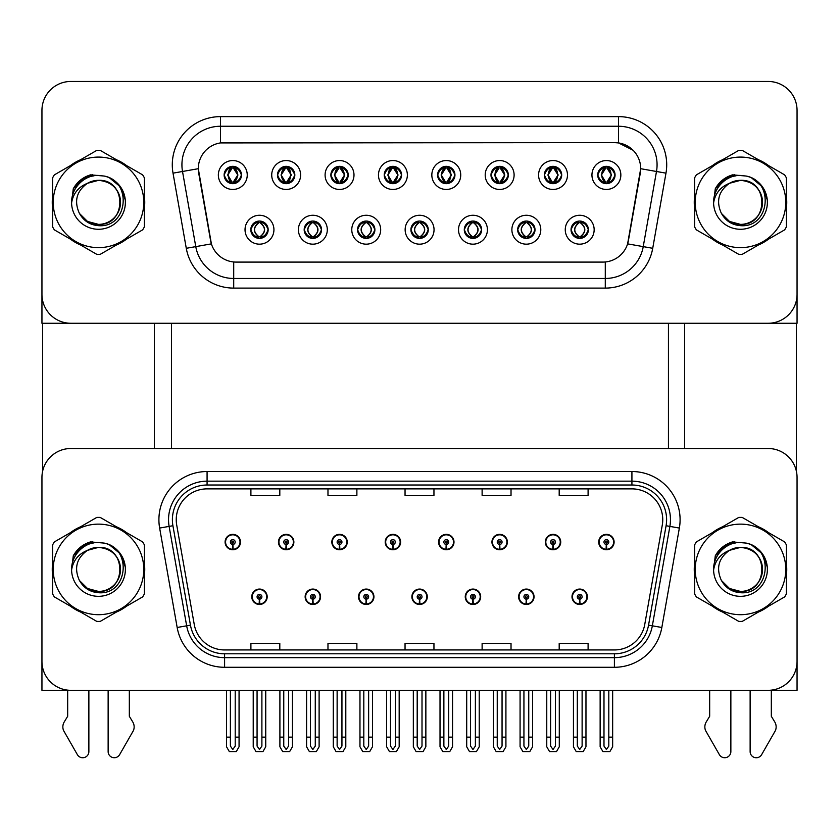 <?xml version="1.0" encoding="UTF-8"?>
<svg xmlns="http://www.w3.org/2000/svg" width="839" height="839" viewBox="0 0 839 839"><rect width="100%" height="100%" fill="white"/><g stroke="black" fill="none" stroke-linecap="round" stroke-linejoin="round"><path stroke-width="1.26" d="M411.886 596.77A7.708 7.708 0 0 0 419.594 604.479A7.708 7.708 0 0 0 427.303 596.77A7.708 7.708 0 0 0 419.594 589.062A7.708 7.708 0 0 0 411.886 596.77M465.257 596.77A7.708 7.708 0 0 0 472.965 604.479A7.708 7.708 0 0 0 480.674 596.77A7.708 7.708 0 0 0 472.965 589.062A7.708 7.708 0 0 0 465.257 596.77M358.515 596.77A7.708 7.708 0 0 0 366.224 604.479A7.708 7.708 0 0 0 373.932 596.77A7.708 7.708 0 0 0 366.224 589.062A7.708 7.708 0 0 0 358.515 596.77M305.144 596.77A7.708 7.708 0 0 0 312.853 604.479A7.708 7.708 0 0 0 320.561 596.77A7.708 7.708 0 0 0 312.853 589.062A7.708 7.708 0 0 0 305.144 596.77M251.773 596.77A7.708 7.708 0 0 0 259.482 604.479A7.708 7.708 0 0 0 267.19 596.77A7.708 7.708 0 0 0 259.482 589.062A7.708 7.708 0 0 0 251.773 596.77M518.628 596.77A7.708 7.708 0 0 0 526.336 604.479A7.708 7.708 0 0 0 534.044 596.77A7.708 7.708 0 0 0 526.336 589.062A7.708 7.708 0 0 0 518.628 596.77M545.319 542.046A7.708 7.708 0 0 0 553.027 549.755A7.708 7.708 0 0 0 560.735 542.046A7.708 7.708 0 0 0 553.027 534.349A7.708 7.708 0 0 0 545.319 542.046M491.948 542.046A7.708 7.708 0 0 0 499.656 549.755A7.708 7.708 0 0 0 507.364 542.046A7.708 7.708 0 0 0 499.656 534.349A7.708 7.708 0 0 0 491.948 542.046M438.577 542.046A7.708 7.708 0 0 0 446.285 549.755A7.708 7.708 0 0 0 453.993 542.046A7.708 7.708 0 0 0 446.285 534.349A7.708 7.708 0 0 0 438.577 542.046M385.206 542.046A7.708 7.708 0 0 0 392.914 549.755A7.708 7.708 0 0 0 400.623 542.046A7.708 7.708 0 0 0 392.914 534.349A7.708 7.708 0 0 0 385.206 542.046M331.835 542.046A7.708 7.708 0 0 0 339.543 549.755A7.708 7.708 0 0 0 347.241 542.046A7.708 7.708 0 0 0 339.543 534.349A7.708 7.708 0 0 0 331.835 542.046M278.464 542.046A7.708 7.708 0 0 0 286.172 549.755A7.708 7.708 0 0 0 293.87 542.046A7.708 7.708 0 0 0 286.172 534.349A7.708 7.708 0 0 0 278.464 542.046M225.093 542.046A7.708 7.708 0 0 0 232.791 549.755A7.708 7.708 0 0 0 240.499 542.046A7.708 7.708 0 0 0 232.791 534.349A7.708 7.708 0 0 0 225.093 542.046M571.999 596.77A7.708 7.708 0 0 0 579.707 604.479A7.708 7.708 0 0 0 587.415 596.77A7.708 7.708 0 0 0 579.707 589.062A7.708 7.708 0 0 0 571.999 596.77M598.689 542.046A7.708 7.708 0 0 0 606.398 549.755A7.708 7.708 0 0 0 614.106 542.046A7.708 7.708 0 0 0 606.398 534.349A7.708 7.708 0 0 0 598.689 542.046M797.05 690.319L797.05 477.412A28.904 28.904 0 0 0 768.146 448.508L70.854 448.508A28.904 28.904 0 0 0 41.95 477.412L41.95 690.319L797.05 690.319M171.523 323.267L171.523 448.508M668.442 323.267L668.442 448.508M224.128 175.005A8.673 8.673 0 0 0 232.791 183.668A8.673 8.673 0 0 0 241.464 175.005A8.673 8.673 0 0 0 232.791 166.332A8.673 8.673 0 0 0 224.128 175.005L224.202 175.005C225.922 170.286 228.166 167.947 230.956 167.999L230.368 166.678M218.35 175.005A14.452 14.452 0 0 0 232.791 189.457A14.452 14.452 0 0 0 247.243 175.005A14.452 14.452 0 0 0 232.791 160.553A14.452 14.452 0 0 0 218.35 175.005M357.55 229.718A8.673 8.673 0 0 0 366.224 238.391A8.673 8.673 0 0 0 374.897 229.718A8.673 8.673 0 0 0 366.224 221.056A8.673 8.673 0 0 0 357.55 229.718L357.634 229.718C359.281 234.385 361.525 236.724 364.388 236.724L365.416 236.724C359.679 232.057 359.679 227.39 365.416 222.713L364.388 222.713C361.578 222.66 359.333 224.999 357.634 229.718M351.772 229.718A14.452 14.452 0 0 0 366.224 244.17A14.452 14.452 0 0 0 380.675 229.718A14.452 14.452 0 0 0 366.224 215.266A14.452 14.452 0 0 0 351.772 229.718M304.179 229.718A8.673 8.673 0 0 0 312.853 238.391A8.673 8.673 0 0 0 321.526 229.718A8.673 8.673 0 0 0 312.853 221.056A8.673 8.673 0 0 0 304.179 229.718L304.263 229.718C305.91 234.385 308.154 236.724 311.017 236.724L312.045 236.724C306.308 232.057 306.308 227.39 312.045 222.713L311.017 222.713C308.207 222.66 305.962 224.999 304.263 229.718M298.401 229.718A14.452 14.452 0 0 0 312.853 244.17A14.452 14.452 0 0 0 327.304 229.718A14.452 14.452 0 0 0 312.853 215.266A14.452 14.452 0 0 0 298.401 229.718M517.673 229.718A8.673 8.673 0 0 0 526.336 238.391A8.673 8.673 0 0 0 535.009 229.718A8.673 8.673 0 0 0 526.336 221.056A8.673 8.673 0 0 0 517.673 229.718L517.747 229.718C519.393 234.385 521.648 236.724 524.511 236.724L525.529 236.724C519.792 232.057 519.792 227.39 525.529 222.713L524.511 222.713C521.701 222.66 519.446 224.999 517.747 229.718M511.884 229.718A14.452 14.452 0 0 0 526.336 244.17A14.452 14.452 0 0 0 540.788 229.718A14.452 14.452 0 0 0 526.336 215.266A14.452 14.452 0 0 0 511.884 229.718M437.612 175.005A8.673 8.673 0 0 0 446.285 183.668A8.673 8.673 0 0 0 454.948 175.005A8.673 8.673 0 0 0 446.285 166.332A8.673 8.673 0 0 0 437.612 175.005L437.696 175.005C439.405 170.286 441.66 167.947 444.45 167.999L443.862 166.678M431.833 175.005A14.452 14.452 0 0 0 446.285 189.457A14.452 14.452 0 0 0 460.737 175.005A14.452 14.452 0 0 0 446.285 160.553A14.452 14.452 0 0 0 431.833 175.005M544.354 175.005A8.673 8.673 0 0 0 553.027 183.668A8.673 8.673 0 0 0 561.7 175.005A8.673 8.673 0 0 0 553.027 166.332A8.673 8.673 0 0 0 544.354 175.005L544.438 175.005C546.147 170.286 548.402 167.947 551.192 167.999L550.604 166.678M538.575 175.005A14.452 14.452 0 0 0 553.027 189.457A14.452 14.452 0 0 0 567.479 175.005A14.452 14.452 0 0 0 553.027 160.553A14.452 14.452 0 0 0 538.575 175.005M250.809 229.718A8.673 8.673 0 0 0 259.482 238.391A8.673 8.673 0 0 0 268.155 229.718A8.673 8.673 0 0 0 259.482 221.056A8.673 8.673 0 0 0 250.809 229.718L250.892 229.718C252.539 234.385 254.783 236.724 257.646 236.724L258.674 236.724C252.938 232.057 252.938 227.39 258.674 222.713L257.646 222.713C254.836 222.66 252.581 224.999 250.892 229.718M245.03 229.718A14.452 14.452 0 0 0 259.482 244.17A14.452 14.452 0 0 0 273.933 229.718A14.452 14.452 0 0 0 259.482 215.266A14.452 14.452 0 0 0 245.03 229.718M384.241 175.005A8.673 8.673 0 0 0 392.914 183.668A8.673 8.673 0 0 0 401.577 175.005A8.673 8.673 0 0 0 392.914 166.332A8.673 8.673 0 0 0 384.241 175.005L384.325 175.005C386.034 170.286 388.279 167.947 391.079 167.999L390.481 166.678M378.462 175.005A14.452 14.452 0 0 0 392.914 189.457A14.452 14.452 0 0 0 407.366 175.005A14.452 14.452 0 0 0 392.914 160.553A14.452 14.452 0 0 0 378.462 175.005M277.499 175.005A8.673 8.673 0 0 0 286.172 183.668A8.673 8.673 0 0 0 294.835 175.005A8.673 8.673 0 0 0 286.172 166.332A8.673 8.673 0 0 0 277.499 175.005L277.583 175.005C279.293 170.286 281.537 167.947 284.337 167.999L283.739 166.678M271.721 175.005A14.452 14.452 0 0 0 286.172 189.457A14.452 14.452 0 0 0 300.614 175.005A14.452 14.452 0 0 0 286.172 160.553A14.452 14.452 0 0 0 271.721 175.005M330.87 175.005A8.673 8.673 0 0 0 339.543 183.668A8.673 8.673 0 0 0 348.206 175.005A8.673 8.673 0 0 0 339.543 166.332A8.673 8.673 0 0 0 330.87 175.005L330.954 175.005C332.663 170.286 334.908 167.947 337.708 167.999L337.11 166.678M325.092 175.005A14.452 14.452 0 0 0 339.543 189.457A14.452 14.452 0 0 0 353.995 175.005A14.452 14.452 0 0 0 339.543 160.553A14.452 14.452 0 0 0 325.092 175.005M464.292 229.718A8.673 8.673 0 0 0 472.965 238.391A8.673 8.673 0 0 0 481.638 229.718A8.673 8.673 0 0 0 472.965 221.056A8.673 8.673 0 0 0 464.292 229.718L464.376 229.718C466.023 234.385 468.277 236.724 471.14 236.724L472.158 236.724C466.421 232.057 466.421 227.39 472.158 222.713L471.14 222.713C468.33 222.66 466.075 224.999 464.376 229.718M458.514 229.718A14.452 14.452 0 0 0 472.965 244.17A14.452 14.452 0 0 0 487.417 229.718A14.452 14.452 0 0 0 472.965 215.266A14.452 14.452 0 0 0 458.514 229.718M410.921 229.718A8.673 8.673 0 0 0 419.594 238.391A8.673 8.673 0 0 0 428.268 229.718A8.673 8.673 0 0 0 419.594 221.056A8.673 8.673 0 0 0 410.921 229.718L411.005 229.718C412.652 234.385 414.906 236.724 417.759 236.724L418.787 236.724C413.05 232.057 413.05 227.39 418.787 222.713L417.759 222.713C414.948 222.66 412.704 224.999 411.005 229.718M405.143 229.718A14.452 14.452 0 0 0 419.594 244.17A14.452 14.452 0 0 0 434.046 229.718A14.452 14.452 0 0 0 419.594 215.266A14.452 14.452 0 0 0 405.143 229.718M597.725 175.005A8.673 8.673 0 0 0 606.398 183.668A8.673 8.673 0 0 0 615.071 175.005A8.673 8.673 0 0 0 606.398 166.332A8.673 8.673 0 0 0 597.725 175.005L597.808 175.005C599.518 170.286 601.773 167.947 604.562 167.999L603.975 166.678M591.946 175.005A14.452 14.452 0 0 0 606.398 189.457A14.452 14.452 0 0 0 620.85 175.005A14.452 14.452 0 0 0 606.398 160.553A14.452 14.452 0 0 0 591.946 175.005M490.983 175.005A8.673 8.673 0 0 0 499.656 183.668A8.673 8.673 0 0 0 508.329 175.005A8.673 8.673 0 0 0 499.656 166.332A8.673 8.673 0 0 0 490.983 175.005L491.067 175.005C492.776 170.286 495.031 167.947 497.821 167.999L497.233 166.678M485.204 175.005A14.452 14.452 0 0 0 499.656 189.457A14.452 14.452 0 0 0 514.108 175.005A14.452 14.452 0 0 0 499.656 160.553A14.452 14.452 0 0 0 485.204 175.005M571.044 229.718A8.673 8.673 0 0 0 579.707 238.391A8.673 8.673 0 0 0 588.38 229.718A8.673 8.673 0 0 0 579.707 221.056A8.673 8.673 0 0 0 571.044 229.718L571.118 229.718C572.764 234.385 575.019 236.724 577.882 236.724L578.91 236.724C573.173 232.057 573.173 227.39 578.91 222.713L577.882 222.713C575.072 222.66 572.817 224.999 571.118 229.718M565.255 229.718A14.452 14.452 0 0 0 579.707 244.17A14.452 14.452 0 0 0 594.159 229.718A14.452 14.452 0 0 0 579.707 215.266A14.452 14.452 0 0 0 565.255 229.718M198.308 168.639A26.009 26.009 0 0 0 198.707 173.159L210.589 240.594A26.009 26.009 0 0 0 236.21 262.093L602.79 262.093A26.009 26.009 0 0 0 628.411 240.594L640.293 173.159A26.009 26.009 0 0 0 614.683 142.63L224.317 142.63A26.009 26.009 0 0 0 198.308 168.639L198.591 164.79M41.95 110.36L41.95 323.267L797.05 323.267L797.05 110.36A28.904 28.904 0 0 0 768.146 81.456L70.854 81.456A28.904 28.904 0 0 0 41.95 110.36L41.95 294.363A28.904 28.904 0 0 0 70.854 323.267L768.146 323.267A28.904 28.904 0 0 0 797.05 294.363L797.05 110.36M52.616 563.64A46.239 46.239 0 0 0 52.616 575.176M70.56 606.261A46.239 46.239 0 0 0 80.554 612.03M116.443 612.03A46.239 46.239 0 0 0 126.437 606.261M144.381 575.176A46.239 46.239 0 0 0 144.381 563.64M694.619 563.64A46.239 46.239 0 0 0 694.619 575.176M712.563 606.261A46.239 46.239 0 0 0 722.557 612.03M758.446 612.03A46.239 46.239 0 0 0 768.44 606.261M786.384 575.176A46.239 46.239 0 0 0 786.384 563.64M176.242 519.698A30.833 30.833 0 0 1 207.076 488.875L631.924 488.875A30.833 30.833 0 0 1 662.286 525.057L644.751 624.478A30.833 30.833 0 0 1 614.4 649.952L224.6 649.952A30.833 30.833 0 0 1 194.249 624.478L176.714 525.057A30.833 30.833 0 0 1 176.242 519.698M172.394 519.698A34.682 34.682 0 0 0 172.918 525.728L190.453 625.139A34.682 34.682 0 0 0 224.6 653.801L614.4 653.801A34.682 34.682 0 0 0 648.547 625.139L666.082 525.728A34.682 34.682 0 0 0 631.924 485.015L207.076 485.015A34.682 34.682 0 0 0 172.394 519.698M159.641 528.067A48.169 48.169 0 0 1 207.076 471.528L631.924 471.528A48.169 48.169 0 0 1 679.359 528.067L661.835 627.488A48.169 48.169 0 0 1 614.4 667.288L224.6 667.288A48.169 48.169 0 0 1 177.165 627.488L159.641 528.067L169.121 526.389A38.531 38.531 0 0 1 207.076 481.167L631.924 481.167A38.531 38.531 0 0 1 669.879 526.389L652.343 625.81A38.531 38.531 0 0 1 614.4 657.661L224.6 657.661A38.531 38.531 0 0 1 186.657 625.81L169.121 526.389A38.531 38.531 0 0 1 168.534 519.698M126.437 532.566A46.239 46.239 0 0 0 116.443 526.787M80.554 526.787A46.239 46.239 0 0 0 70.56 532.566M768.44 532.566A46.239 46.239 0 0 0 758.446 526.787M722.557 526.787A46.239 46.239 0 0 0 712.563 532.566M768.146 448.508L70.854 448.508M41.95 477.412L41.95 661.415A28.904 28.904 0 0 0 70.854 690.319L768.146 690.319A28.904 28.904 0 0 0 797.05 661.415L797.05 477.412M405.048 488.875L405.048 495.398L433.952 495.398L433.952 488.875M327.976 488.875L327.976 495.398L356.879 495.398L356.879 488.875M250.903 488.875L250.903 495.398L279.807 495.398L279.807 488.875M482.121 488.875L482.121 495.398L511.024 495.398L511.024 488.875M559.194 488.875L559.194 495.398L588.097 495.398L588.097 488.875M433.952 649.952L433.952 643.429L405.048 643.429L405.048 649.952M356.879 649.952L356.879 643.429L327.976 643.429L327.976 649.952M279.807 649.952L279.807 643.429L250.903 643.429L250.903 649.952M511.024 649.952L511.024 643.429L482.121 643.429L482.121 649.952M588.097 649.952L588.097 643.429L559.194 643.429L559.194 649.952M52.616 196.588A46.239 46.239 0 0 0 52.616 208.135M70.56 239.209A46.239 46.239 0 0 0 80.554 244.978M116.443 244.978A46.239 46.239 0 0 0 126.437 239.209M144.381 208.135A46.239 46.239 0 0 0 144.381 196.588M694.619 196.588A46.239 46.239 0 0 0 694.619 208.135M712.563 239.209A46.239 46.239 0 0 0 722.557 244.978M758.446 244.978A46.239 46.239 0 0 0 768.44 239.209M786.384 208.135A46.239 46.239 0 0 0 786.384 196.588M618.532 116.621A48.169 48.169 0 0 1 665.977 173.159L652.721 248.302A48.169 48.169 0 0 1 605.286 288.102L233.714 288.102A48.169 48.169 0 0 1 186.279 248.302L173.023 173.159A48.169 48.169 0 0 1 220.468 116.621L618.532 116.621L618.532 126.259L220.468 126.259L618.532 126.259A38.531 38.531 0 0 1 656.486 171.481L643.23 246.624A38.531 38.531 0 0 1 605.286 278.464L233.714 278.464A38.531 38.531 0 0 1 195.77 246.624L182.514 171.481A38.531 38.531 0 0 1 220.468 126.259L220.468 142.924L614.683 142.63L618.532 142.924L633.067 150.244M602.79 262.093L236.21 262.093M665.977 173.159L640.692 168.702L627.603 243.866L652.721 248.302M186.279 248.302L211.397 243.866L198.308 168.702L182.514 171.481A38.531 38.531 0 0 1 181.927 164.79M628.411 240.594L628.254 241.412M210.746 241.412L210.589 240.594M126.437 165.514A46.239 46.239 0 0 0 116.443 159.746M80.554 159.746A46.239 46.239 0 0 0 70.56 165.514M768.44 165.514A46.239 46.239 0 0 0 758.446 159.746M722.557 159.746A46.239 46.239 0 0 0 712.563 165.514M768.146 81.456L70.854 81.456M582.119 690.319L582.119 746.081L579.707 749.521L577.305 746.081L577.305 737.135L573.446 737.135L573.446 746.773L576.225 751.587L583.189 751.587L585.968 746.773L585.968 690.319M579.602 599.182L579.392 603.986A7.226 7.226 0 0 1 572.481 596.77A7.226 7.226 0 0 1 579.707 589.544A7.226 7.226 0 0 1 586.933 596.77A7.226 7.226 0 0 1 580.022 603.986L579.812 599.182A2.412 2.412 0 0 0 582.119 596.77A2.412 2.412 0 0 0 579.707 594.358A2.412 2.412 0 0 0 577.305 596.77A2.412 2.412 0 0 0 579.602 599.182L579.665 597.735A0.965 0.965 0 0 1 578.742 596.77A0.965 0.965 0 0 1 579.707 595.805A0.965 0.965 0 0 1 580.672 596.77A0.965 0.965 0 0 1 579.749 597.735L579.812 599.182M573.446 690.319L573.446 737.135M577.305 690.319L577.305 737.135M582.119 737.135L585.968 737.135M608.81 690.319L608.81 746.081L606.398 749.521L603.986 746.081L603.986 737.135L600.137 737.135L600.137 746.773L602.916 751.587L609.88 751.587L612.659 746.773L612.659 690.319M606.293 544.459L606.083 549.272A7.226 7.226 0 0 1 599.172 542.046A7.226 7.226 0 0 1 606.398 534.821A7.226 7.226 0 0 1 613.624 542.046A7.226 7.226 0 0 1 606.712 549.272L606.503 544.459A2.412 2.412 0 0 0 608.81 542.046A2.412 2.412 0 0 0 606.398 539.645A2.412 2.412 0 0 0 603.986 542.046A2.412 2.412 0 0 0 606.293 544.459L606.356 543.011A0.965 0.965 0 0 1 605.433 542.046A0.965 0.965 0 0 1 606.398 541.092A0.965 0.965 0 0 1 607.363 542.046A0.965 0.965 0 0 1 606.44 543.011L606.503 544.459M600.137 690.319L600.137 737.135M603.986 690.319L603.986 737.135M608.81 737.135L612.659 737.135M528.748 690.319L528.748 746.081L526.336 749.521L523.935 746.081L523.935 737.135L520.075 737.135L520.075 746.773L522.854 751.587L529.818 751.587L532.597 746.773L532.597 690.319M526.231 599.182L526.022 603.986A7.226 7.226 0 0 1 519.11 596.77A7.226 7.226 0 0 1 526.336 589.544A7.226 7.226 0 0 1 533.562 596.77A7.226 7.226 0 0 1 526.651 603.986L526.441 599.182A2.412 2.412 0 0 0 528.748 596.77A2.412 2.412 0 0 0 526.336 594.358A2.412 2.412 0 0 0 523.935 596.77A2.412 2.412 0 0 0 526.231 599.182L526.294 597.735A0.965 0.965 0 0 1 525.371 596.77A0.965 0.965 0 0 1 526.336 595.805A0.965 0.965 0 0 1 527.301 596.77A0.965 0.965 0 0 1 526.378 597.735L526.441 599.182M520.075 690.319L520.075 737.135M523.935 690.319L523.935 737.135M528.748 737.135L532.597 737.135M475.377 690.319L475.377 746.081L472.965 749.521L470.564 746.081L470.564 737.135L466.704 737.135L466.704 746.773L469.483 751.587L476.447 751.587L479.226 746.773L479.226 690.319M472.86 599.182L472.651 603.986A7.226 7.226 0 0 1 465.739 596.77A7.226 7.226 0 0 1 472.965 589.544A7.226 7.226 0 0 1 480.191 596.77A7.226 7.226 0 0 1 473.28 603.986L473.07 599.182A2.412 2.412 0 0 0 475.377 596.77A2.412 2.412 0 0 0 472.965 594.358A2.412 2.412 0 0 0 470.564 596.77A2.412 2.412 0 0 0 472.86 599.182L472.923 597.735A0.965 0.965 0 0 1 472 596.77A0.965 0.965 0 0 1 472.965 595.805A0.965 0.965 0 0 1 473.93 596.77A0.965 0.965 0 0 1 473.007 597.735L473.07 599.182M466.704 690.319L466.704 737.135M470.564 690.319L470.564 737.135M475.377 737.135L479.226 737.135M422.007 690.319L422.007 746.081L419.594 749.521L417.193 746.081L417.193 737.135L413.333 737.135L413.333 746.773L416.113 751.587L423.076 751.587L425.855 746.773L425.855 690.319M419.49 599.182L419.28 603.986A7.226 7.226 0 0 1 412.369 596.77A7.226 7.226 0 0 1 419.594 589.544A7.226 7.226 0 0 1 426.82 596.77A7.226 7.226 0 0 1 419.909 603.986L419.699 599.182A2.412 2.412 0 0 0 422.007 596.77A2.412 2.412 0 0 0 419.594 594.358A2.412 2.412 0 0 0 417.193 596.77A2.412 2.412 0 0 0 419.49 599.182L419.552 597.735A0.965 0.965 0 0 1 418.63 596.77A0.965 0.965 0 0 1 419.594 595.805A0.965 0.965 0 0 1 420.559 596.77A0.965 0.965 0 0 1 419.636 597.735L419.699 599.182M413.333 690.319L413.333 737.135M417.193 690.319L417.193 737.135M422.007 737.135L425.855 737.135M555.428 690.319L555.428 746.081L553.027 749.521L550.615 746.081L550.615 737.135L546.766 737.135L546.766 746.773L549.545 751.587L556.509 751.587L559.288 746.773L559.288 690.319M552.922 544.459L552.712 549.272A7.226 7.226 0 0 1 545.801 542.046A7.226 7.226 0 0 1 553.027 534.821A7.226 7.226 0 0 1 560.253 542.046A7.226 7.226 0 0 1 553.341 549.272L553.132 544.459A2.412 2.412 0 0 0 555.428 542.046A2.412 2.412 0 0 0 553.027 539.645A2.412 2.412 0 0 0 550.615 542.046A2.412 2.412 0 0 0 552.922 544.459L552.985 543.011A0.965 0.965 0 0 1 552.062 542.046A0.965 0.965 0 0 1 553.027 541.092A0.965 0.965 0 0 1 553.992 542.046A0.965 0.965 0 0 1 553.069 543.011L553.132 544.459M546.766 690.319L546.766 737.135M550.615 690.319L550.615 737.135M555.428 737.135L559.288 737.135M502.058 690.319L502.058 746.081L499.656 749.521L497.244 746.081L497.244 737.135L493.395 737.135L493.395 746.773L496.174 751.587L503.138 751.587L505.917 746.773L505.917 690.319M499.551 544.459L499.341 549.272A7.226 7.226 0 0 1 492.43 542.046A7.226 7.226 0 0 1 499.656 534.821A7.226 7.226 0 0 1 506.882 542.046A7.226 7.226 0 0 1 499.971 549.272L499.761 544.459A2.412 2.412 0 0 0 502.058 542.046A2.412 2.412 0 0 0 499.656 539.645A2.412 2.412 0 0 0 497.244 542.046A2.412 2.412 0 0 0 499.551 544.459L499.614 543.011A0.965 0.965 0 0 1 498.691 542.046A0.965 0.965 0 0 1 499.656 541.092A0.965 0.965 0 0 1 500.621 542.046A0.965 0.965 0 0 1 499.698 543.011L499.761 544.459M493.395 690.319L493.395 737.135M497.244 690.319L497.244 737.135M502.058 737.135L505.917 737.135M448.687 690.319L448.687 746.081L446.285 749.521L443.873 746.081L443.873 737.135L440.024 737.135L440.024 746.773L442.803 751.587L449.767 751.587L452.546 746.773L452.546 690.319M446.18 544.459L445.97 549.272A7.226 7.226 0 0 1 439.059 542.046A7.226 7.226 0 0 1 446.285 534.821A7.226 7.226 0 0 1 453.511 542.046A7.226 7.226 0 0 1 446.6 549.272L446.39 544.459A2.412 2.412 0 0 0 448.687 542.046A2.412 2.412 0 0 0 446.285 539.645A2.412 2.412 0 0 0 443.873 542.046A2.412 2.412 0 0 0 446.18 544.459L446.243 543.011A0.965 0.965 0 0 1 445.32 542.046A0.965 0.965 0 0 1 446.285 541.092A0.965 0.965 0 0 1 447.25 542.046A0.965 0.965 0 0 1 446.327 543.011L446.39 544.459M440.024 690.319L440.024 737.135M443.873 690.319L443.873 737.135M448.687 737.135L452.546 737.135M395.316 690.319L395.316 746.081L392.914 749.521L390.502 746.081L390.502 737.135L386.653 737.135L386.653 746.773L389.432 751.587L396.396 751.587L399.175 746.773L399.175 690.319M392.809 544.459L392.6 549.272A7.226 7.226 0 0 1 385.688 542.046A7.226 7.226 0 0 1 392.914 534.821A7.226 7.226 0 0 1 400.14 542.046A7.226 7.226 0 0 1 393.229 549.272L393.019 544.459A2.412 2.412 0 0 0 395.316 542.046A2.412 2.412 0 0 0 392.914 539.645A2.412 2.412 0 0 0 390.502 542.046A2.412 2.412 0 0 0 392.809 544.459L392.872 543.011A0.965 0.965 0 0 1 391.949 542.046A0.965 0.965 0 0 1 392.914 541.092A0.965 0.965 0 0 1 393.879 542.046A0.965 0.965 0 0 1 392.956 543.011L393.019 544.459M386.653 690.319L386.653 737.135M390.502 690.319L390.502 737.135M395.316 737.135L399.175 737.135M581.207 238.266L580.515 236.724L581.542 236.724C584.353 236.787 586.608 234.448 588.296 229.708C586.65 225.051 584.395 222.713 581.542 222.713L582.13 221.402M581.207 221.181L580.515 222.713L581.542 222.713M580.515 236.724L580.955 238.307L580.221 236.724C586.115 232.057 586.115 227.39 580.231 222.713L580.955 221.139L580.231 222.713C586.325 227.39 586.325 232.057 580.221 236.724L580.515 236.724C586.251 232.057 586.251 227.39 580.515 222.713M579.193 236.724L578.47 238.307L579.193 236.724C573.1 232.057 573.1 227.39 579.193 222.713C573.31 227.39 573.31 232.057 579.193 236.724M578.91 222.713L578.218 221.181M615.071 175.005L614.987 175.005C613.319 170.338 611.065 168.01 608.233 167.999L607.205 167.999L611.579 175.005L607.205 182L608.233 182L608.82 183.322M604.898 166.458L605.59 167.999L604.562 167.999M606.922 167.999L606.922 167.999C612.292 168.178 612.47 181.109 606.912 182L607.635 183.584L606.922 182L611.411 175.005L606.922 167.999L607.646 166.426L606.912 167.999M614.987 175.005C613.246 179.756 611.002 182.094 608.233 182M605.59 167.999L601.217 175.005L605.59 182L604.562 182C601.857 182.178 599.602 179.84 597.808 175.005M605.59 182L601.385 175.005L605.873 167.999C600.493 168.178 600.325 181.109 605.884 182L604.898 183.542M42.621 323.267L42.621 471.203M154.376 323.267L154.376 448.508M684.624 323.267L684.624 448.508M796.379 323.267L796.379 471.203M527.836 238.266L527.144 236.724L528.171 236.724C530.982 236.787 533.237 234.448 534.925 229.708C533.279 225.051 531.024 222.713 528.171 222.713L528.759 221.402M527.836 221.181L527.144 222.713L528.171 222.713M527.144 236.724L527.584 238.307L526.85 236.724C532.744 232.057 532.744 227.39 526.861 222.713L527.584 221.139L526.861 222.713C532.954 227.39 532.954 232.057 526.85 236.724L527.144 236.724C532.88 232.057 532.88 227.39 527.144 222.713M525.822 236.724L525.099 238.307L525.822 236.724C519.729 232.057 519.729 227.39 525.822 222.713C519.928 227.39 519.928 232.057 525.822 236.724M525.529 222.713L524.847 221.181M474.454 238.266L473.773 236.724L474.801 236.724C477.611 236.787 479.866 234.448 481.555 229.708C479.908 225.051 477.653 222.713 474.801 222.713L475.388 221.402M474.454 221.181L473.773 222.713L474.801 222.713M473.773 236.724L474.213 238.307L473.479 236.724C479.583 232.057 479.583 227.39 473.479 222.713L474.203 221.139L473.49 222.713C479.373 227.39 479.373 232.057 473.49 236.724L473.773 236.724C479.509 232.057 479.509 227.39 473.773 222.713M472.451 236.724L471.728 238.307L472.451 236.724C466.358 232.057 466.358 227.39 472.451 222.713C466.557 227.39 466.557 232.057 472.451 236.724M472.158 222.713L471.476 221.181M421.084 238.266L420.402 236.724L421.43 236.724C424.24 236.787 426.495 234.448 428.184 229.708C426.537 225.051 424.282 222.713 421.43 222.713L422.017 221.402M421.084 221.181L420.402 222.713L421.43 222.713M420.402 222.713L420.402 222.713C426.139 227.39 426.139 232.057 420.402 236.724L420.842 238.307M420.402 236.724L420.119 236.724C426.002 232.057 426.002 227.39 420.119 222.713L420.842 221.139M419.07 236.724L418.357 238.307L419.081 236.724C412.987 232.057 412.987 227.39 419.081 222.713C413.187 227.39 413.187 232.057 419.07 236.724M418.787 222.713L418.105 221.181M561.7 175.005L561.616 175.005C559.949 170.338 557.694 168.01 554.862 167.999L553.834 167.999L558.208 175.005L553.834 182L554.862 182L555.449 183.322M551.527 166.458L552.219 167.999L551.192 167.999M553.551 167.999L553.551 167.999C558.921 168.178 559.099 181.109 553.541 182L554.264 183.584L553.551 182L558.029 175.005L553.551 167.999L554.275 166.426L553.541 167.999M561.616 175.005C559.875 179.756 557.631 182.094 554.862 182M552.219 167.999L547.846 175.005L552.219 182L551.192 182C548.486 182.178 546.231 179.84 544.438 175.005M552.219 182L548.014 175.005L552.502 167.999L551.779 166.426L552.513 167.999C547.122 168.178 546.955 181.109 552.513 182L551.527 183.542M508.329 175.005L508.245 175.005C506.578 170.338 504.323 168.01 501.491 167.999L500.464 167.999L504.837 175.005L500.464 182L501.491 182L502.079 183.322M498.156 166.458L498.848 167.999L497.821 167.999M500.18 167.999L500.893 166.426L500.17 167.999C505.55 168.178 505.728 181.109 500.17 182L500.893 183.584L500.18 182L504.659 175.005L500.18 167.999M508.245 175.005C506.504 179.756 504.26 182.094 501.491 182M498.848 167.999L494.475 175.005L498.848 182L497.821 182C495.115 182.178 492.86 179.84 491.067 175.005M498.848 182L494.643 175.005L499.132 167.999C493.752 168.178 493.584 181.109 499.142 182L498.156 183.542M454.948 175.005L454.874 175.005C453.207 170.338 450.952 168.01 448.12 167.999L447.093 167.999L451.466 175.005L447.093 182L448.12 182L448.708 183.322M444.785 166.458L445.478 167.999L444.45 167.999M446.809 167.999L446.809 167.999C452.179 168.178 452.357 181.109 446.799 182L447.523 183.584L446.809 182L451.288 175.005L446.809 167.999L447.523 166.426L446.799 167.999M454.874 175.005C453.133 179.756 450.889 182.094 448.12 182M445.478 167.999L441.104 175.005L445.478 182L444.45 182C441.744 182.178 439.489 179.84 437.696 175.005M445.478 182L441.272 175.005L445.761 167.999C440.381 168.178 440.213 181.109 445.761 182L444.785 183.542M401.577 175.005L401.503 175.005C399.825 170.338 397.581 168.01 394.75 167.999L393.722 167.999L398.095 175.005L393.722 182L394.75 182L395.337 183.322M391.414 166.458L392.107 167.999L391.079 167.999M393.439 167.999L393.439 167.999C398.808 168.178 398.976 181.109 393.428 182L394.152 183.584L393.439 182L397.917 175.005L393.439 167.999L394.152 166.426L393.428 167.999M401.503 175.005C399.763 179.756 397.508 182.094 394.75 182M392.107 167.999L387.733 175.005L392.107 182L391.079 182C388.363 182.178 386.118 179.84 384.325 175.005M392.107 182L387.901 175.005L392.39 167.999C387.01 168.178 386.842 181.109 392.39 182L391.414 183.542M108.137 690.319L108.137 751.597A6.156 6.156 0 0 0 119.61 754.681L133.453 730.517A9.638 9.638 0 0 0 132.751 721.928L129.332 716.286L129.332 690.319M67.676 690.319L67.676 716.286L64.246 721.928A9.638 9.638 0 0 0 63.554 730.517L77.387 754.681A6.156 6.156 0 0 0 88.871 751.597L88.871 690.319M750.129 690.319L750.129 751.597A6.156 6.156 0 0 0 761.613 754.681L775.446 730.517A9.638 9.638 0 0 0 774.754 721.928L771.324 716.286L771.324 690.319M709.668 690.319L709.668 716.286L706.249 721.928A9.638 9.638 0 0 0 705.547 730.517L719.39 754.681A6.156 6.156 0 0 0 730.863 751.597L730.863 690.319M93.999 542.875L85.012 544.417L92.531 541.648M93.999 175.823L85.012 177.365L92.531 174.596M735.992 542.875L727.014 544.417L734.524 541.648M735.992 175.823L727.014 177.365L734.524 174.596M120.512 568.622A22.024 22.024 0 0 0 87.476 550.342C76.685 558.019 73.937 567.93 79.233 580.074L79.527 580.598A22.024 22.024 0 0 0 98.499 591.432C126.909 592.806 126.909 546.011 98.499 547.385L87.476 550.342L98.499 547.385C126.909 546.011 126.909 592.806 98.499 591.432A22.024 22.024 0 0 0 120.522 569.408C119.222 556.037 111.881 548.696 98.499 547.385C126.909 546.011 126.909 592.806 98.499 591.432C126.909 592.806 126.909 546.011 98.499 547.385C126.909 546.011 126.909 592.806 98.499 591.432C126.909 592.806 126.909 546.011 98.499 547.385C126.909 546.011 126.909 592.806 98.499 591.432L87.487 588.485L79.527 580.598L87.487 588.485L98.499 591.432L87.487 588.485L79.527 580.598L87.487 588.485L98.499 591.432L87.487 588.485L79.527 580.598L87.487 588.485L98.499 591.432L87.487 588.485L79.527 580.598C83.743 588.024 90.067 592.072 98.499 592.722C127.948 595.187 132.552 548.245 104.151 543.095L90.497 541.91C82.883 544.249 77.146 548.884 73.276 555.827L71.588 569.996A26.921 26.921 0 0 0 98.499 596.33A26.921 26.921 0 0 0 104.151 543.095M98.499 614.693A45.275 45.275 0 0 0 143.784 569.408A45.275 45.275 0 0 0 98.499 524.134A45.275 45.275 0 0 0 53.224 569.408A45.275 45.275 0 0 0 98.499 614.693M98.499 621.437A52.018 52.018 0 0 0 100.208 621.405L142.672 596.886A52.018 52.018 0 0 0 144.381 593.928L144.381 544.889A52.018 52.018 0 0 0 142.672 541.942L100.208 517.411A52.018 52.018 0 0 0 96.8 517.411L54.325 541.942A52.018 52.018 0 0 0 52.616 544.889L52.616 593.928A52.018 52.018 0 0 0 54.325 596.886L96.8 621.405A52.018 52.018 0 0 0 98.499 621.437M71.588 569.408C71.399 554.139 85.263 541.753 98.499 542.497L104.172 543.106M109.374 544.784L120.606 554.055L125.315 567.07M71.588 569.996C73.15 560.504 78.447 553.96 87.476 550.342M73.276 555.827L84.183 544.605L90.329 541.952L84.183 544.605L73.308 555.775L84.183 544.605L90.329 541.952L84.183 544.605L73.276 555.827L84.183 544.605L90.497 541.91L80.596 547.049M90.329 541.952L84.183 544.605L73.308 555.775L84.183 544.605L90.329 541.952L84.183 544.605L73.308 555.775M120.512 201.57A22.024 22.024 0 0 0 87.476 183.29C76.685 190.977 73.937 200.888 79.233 213.022L79.527 213.546A22.024 22.024 0 0 0 98.499 224.38C126.909 225.764 126.909 178.959 98.499 180.343L87.476 183.29L98.499 180.343C126.909 178.959 126.909 225.764 98.499 224.38A22.024 22.024 0 0 0 120.522 202.367C119.222 188.985 111.881 181.643 98.499 180.343C126.909 178.959 126.909 225.764 98.499 224.38C126.909 225.764 126.909 178.959 98.499 180.343C126.909 178.959 126.909 225.764 98.499 224.38C126.909 225.764 126.909 178.959 98.499 180.343C126.909 178.959 126.909 225.764 98.499 224.38L87.487 221.433L79.527 213.546L87.487 221.433L98.499 224.38L87.487 221.433L79.527 213.546L87.487 221.433L98.499 224.38L87.487 221.433L79.527 213.546L87.487 221.433L98.499 224.38L87.487 221.433L79.527 213.546C83.743 220.982 90.067 225.02 98.499 225.67C127.948 228.135 132.552 181.193 104.151 176.043L90.497 174.858C82.883 177.197 77.146 181.843 73.276 188.775L71.588 202.944A26.921 26.921 0 0 0 98.499 229.278A26.921 26.921 0 0 0 104.151 176.043M98.499 247.641A45.275 45.275 0 0 0 143.784 202.367A45.275 45.275 0 0 0 98.499 157.082A45.275 45.275 0 0 0 53.224 202.367A45.275 45.275 0 0 0 98.499 247.641M98.499 254.385A52.018 52.018 0 0 0 100.208 254.353L142.672 229.834A52.018 52.018 0 0 0 144.381 226.887L144.381 177.837A52.018 52.018 0 0 0 142.672 174.89L100.208 150.37A52.018 52.018 0 0 0 96.8 150.37L54.325 174.89A52.018 52.018 0 0 0 52.616 177.837L52.616 226.887A52.018 52.018 0 0 0 54.325 229.834L96.8 254.353A52.018 52.018 0 0 0 98.499 254.385M71.588 202.367C71.399 187.087 85.263 174.711 98.499 175.445L104.172 176.054M109.374 177.742L120.606 187.003L125.315 200.018M71.588 202.944C73.15 193.452 78.447 186.908 87.476 183.29M73.276 188.775L84.183 177.553L90.329 174.911L84.183 177.553L73.308 188.723L84.183 177.553L90.329 174.911L84.183 177.553L73.308 188.723L84.183 177.553L90.329 174.911L84.183 177.553L73.276 188.775L84.183 177.553L90.497 174.858L80.596 180.007M90.329 174.911L84.183 177.553L73.308 188.723M762.504 568.622A22.024 22.024 0 0 0 729.479 550.342C718.687 558.019 715.94 567.93 721.225 580.074L721.53 580.598A22.024 22.024 0 0 0 740.501 591.432C768.912 592.806 768.912 546.011 740.501 547.385L729.479 550.342L740.501 547.385C768.912 546.011 768.912 592.806 740.501 591.432A22.024 22.024 0 0 0 762.525 569.408C761.214 556.037 753.873 548.696 740.501 547.385C768.912 546.011 768.912 592.806 740.501 591.432C768.912 592.806 768.912 546.011 740.501 547.385C768.912 546.011 768.912 592.806 740.501 591.432C768.912 592.806 768.912 546.011 740.501 547.385C768.912 546.011 768.912 592.806 740.501 591.432L729.49 588.485L721.53 580.598L729.49 588.485L740.501 591.432L729.49 588.485L721.53 580.598L729.49 588.485L740.501 591.432L729.49 588.485L721.53 580.598L729.49 588.485L740.501 591.432L729.49 588.485L721.53 580.598C725.745 588.024 732.069 592.072 740.501 592.722C769.95 595.187 774.544 548.245 746.144 543.095L732.489 541.91C724.886 544.249 719.149 548.884 715.279 555.827L713.59 569.996A26.921 26.921 0 0 0 740.501 596.33A26.921 26.921 0 0 0 746.144 543.095M740.501 614.693A45.275 45.275 0 0 0 785.776 569.408A45.275 45.275 0 0 0 740.501 524.134A45.275 45.275 0 0 0 695.216 569.408A45.275 45.275 0 0 0 740.501 614.693M740.501 621.437A52.018 52.018 0 0 0 742.2 621.405L784.675 596.886A52.018 52.018 0 0 0 786.384 593.928L786.384 544.889A52.018 52.018 0 0 0 784.675 541.942L742.2 517.411A52.018 52.018 0 0 0 738.792 517.411L696.328 541.942A52.018 52.018 0 0 0 694.619 544.889L694.619 593.928A52.018 52.018 0 0 0 696.328 596.886L738.792 621.405A52.018 52.018 0 0 0 740.501 621.437M713.58 569.408C713.402 554.139 727.266 541.753 740.501 542.497L746.175 543.106M751.377 544.784L762.609 554.055L767.318 567.07M713.59 569.996C715.143 560.504 720.439 553.96 729.479 550.342M732.332 541.952L726.175 544.605L715.31 555.775L726.175 544.605L732.332 541.952L726.175 544.605L715.31 555.775L726.175 544.605L732.332 541.952L726.175 544.605L715.31 555.775L726.175 544.605L732.332 541.952L726.175 544.605L715.279 555.827L726.175 544.605L732.489 541.91L722.589 547.049M762.504 201.57A22.024 22.024 0 0 0 729.479 183.29C718.687 190.977 715.94 200.888 721.225 213.022L721.53 213.546A22.024 22.024 0 0 0 740.501 224.38C768.912 225.764 768.912 178.959 740.501 180.343L729.479 183.29L740.501 180.343C768.912 178.959 768.912 225.764 740.501 224.38A22.024 22.024 0 0 0 762.525 202.367C761.214 188.985 753.873 181.643 740.501 180.343C768.912 178.959 768.912 225.764 740.501 224.38C768.912 225.764 768.912 178.959 740.501 180.343C768.912 178.959 768.912 225.764 740.501 224.38C768.912 225.764 768.912 178.959 740.501 180.343C768.912 178.959 768.912 225.764 740.501 224.38L729.49 221.433L721.53 213.546L729.49 221.433L740.501 224.38L729.49 221.433L721.53 213.546L729.49 221.433L740.501 224.38L729.49 221.433L721.53 213.546L729.49 221.433L740.501 224.38L729.49 221.433L721.53 213.546C725.745 220.982 732.069 225.02 740.501 225.67C769.95 228.135 774.544 181.193 746.144 176.043L732.489 174.858C724.886 177.197 719.149 181.843 715.279 188.775L713.59 202.944A26.921 26.921 0 0 0 740.501 229.278A26.921 26.921 0 0 0 746.144 176.043M740.501 247.641A45.275 45.275 0 0 0 785.776 202.367A45.275 45.275 0 0 0 740.501 157.082A45.275 45.275 0 0 0 695.216 202.367A45.275 45.275 0 0 0 740.501 247.641M740.501 254.385A52.018 52.018 0 0 0 742.2 254.353L784.675 229.834A52.018 52.018 0 0 0 786.384 226.887L786.384 177.837A52.018 52.018 0 0 0 784.675 174.89L742.2 150.37A52.018 52.018 0 0 0 738.792 150.37L696.328 174.89A52.018 52.018 0 0 0 694.619 177.837L694.619 226.887A52.018 52.018 0 0 0 696.328 229.834L738.792 254.353A52.018 52.018 0 0 0 740.501 254.385M713.58 202.367C713.402 187.087 727.266 174.711 740.501 175.445L746.175 176.054M751.377 177.742L762.609 187.003L767.318 200.018M713.59 202.944C715.143 193.452 720.439 186.908 729.479 183.29M715.279 188.775L726.175 177.553L732.332 174.911L726.175 177.553L715.31 188.723L726.175 177.553L732.332 174.911L726.175 177.553L715.279 188.775L726.175 177.553L732.489 174.858L722.589 180.007M732.332 174.911L726.175 177.553L715.31 188.723L726.175 177.553L732.332 174.911L726.175 177.553L715.31 188.723M367.713 238.266L367.031 236.724L368.059 236.724C370.869 236.787 373.124 234.448 374.813 229.708C373.166 225.051 370.911 222.713 368.059 222.713L368.646 221.402M367.713 221.181L367.031 222.713L368.059 222.713M367.031 236.724L367.472 238.307L366.737 236.724C372.631 232.057 372.631 227.39 366.748 222.713L367.472 221.139L366.748 222.713C372.831 227.39 372.831 232.057 366.737 236.724L367.031 236.724C372.768 232.057 372.768 227.39 367.031 222.713M365.699 236.724L364.986 238.307L365.71 236.724C359.616 232.057 359.616 227.39 365.71 222.713C359.816 227.39 359.816 232.057 365.699 236.724M365.416 222.713L364.734 221.181M314.342 238.266L313.66 236.724L314.688 236.724C317.499 236.787 319.753 234.448 321.442 229.708C319.795 225.051 317.541 222.713 314.688 222.713L315.275 221.402M314.342 221.181L313.66 222.713L314.688 222.713M313.66 236.724L314.101 238.307L313.367 236.724C319.26 232.057 319.26 227.39 313.377 222.713L314.101 221.139L313.377 222.713C319.46 227.39 319.46 232.057 313.367 236.724L313.66 236.724C319.397 232.057 319.397 227.39 313.66 222.713M312.328 236.724L311.615 238.307L312.339 236.724C306.245 232.057 306.245 227.39 312.339 222.713C306.445 227.39 306.445 232.057 312.328 236.724M312.045 222.713L311.363 221.181M260.971 238.266L260.289 236.724L261.317 236.724C264.128 236.787 266.382 234.448 268.071 229.708C266.424 225.051 264.17 222.713 261.317 222.713L261.904 221.402M260.971 221.181L260.289 222.713L261.317 222.713M260.289 236.724L260.73 238.307L259.996 236.724C265.89 232.057 265.89 227.39 260.006 222.713L260.73 221.139L260.006 222.713C266.089 227.39 266.089 232.057 259.996 236.724L260.289 236.724C266.026 232.057 266.026 227.39 260.289 222.713M258.957 236.724L258.244 238.307L258.968 236.724C252.875 232.057 252.875 227.39 258.968 222.713L258.244 221.139L258.957 222.713C253.074 227.39 253.074 232.057 258.957 236.724M258.674 222.713L257.993 221.181M368.636 690.319L368.636 746.081L366.224 749.521L363.811 746.081L363.811 737.135L359.962 737.135L359.962 746.773L362.742 751.587L369.705 751.587L372.485 746.773L372.485 690.319M366.119 599.182L365.909 603.986A7.226 7.226 0 0 1 358.998 596.77A7.226 7.226 0 0 1 366.224 589.544A7.226 7.226 0 0 1 373.449 596.77A7.226 7.226 0 0 1 366.538 603.986L366.328 599.182A2.412 2.412 0 0 0 368.636 596.77A2.412 2.412 0 0 0 366.224 594.358A2.412 2.412 0 0 0 363.811 596.77A2.412 2.412 0 0 0 366.119 599.182L366.182 597.735A0.965 0.965 0 0 1 365.259 596.77A0.965 0.965 0 0 1 366.224 595.805A0.965 0.965 0 0 1 367.188 596.77A0.965 0.965 0 0 1 366.265 597.735L366.328 599.182M359.962 690.319L359.962 737.135M363.811 690.319L363.811 737.135M368.636 737.135L372.485 737.135M315.265 690.319L315.265 746.081L312.853 749.521L310.44 746.081L310.44 737.135L306.592 737.135L306.592 746.773L309.371 751.587L316.334 751.587L319.114 746.773L319.114 690.319M312.748 599.182L312.538 603.986A7.226 7.226 0 0 1 305.627 596.77A7.226 7.226 0 0 1 312.853 589.544A7.226 7.226 0 0 1 320.079 596.77A7.226 7.226 0 0 1 313.167 603.986L312.957 599.182A2.412 2.412 0 0 0 315.265 596.77A2.412 2.412 0 0 0 312.853 594.358A2.412 2.412 0 0 0 310.44 596.77A2.412 2.412 0 0 0 312.748 599.182L312.811 597.735A0.965 0.965 0 0 1 311.888 596.77A0.965 0.965 0 0 1 312.853 595.805A0.965 0.965 0 0 1 313.817 596.77A0.965 0.965 0 0 1 312.895 597.735L312.957 599.182M306.592 690.319L306.592 737.135M310.44 690.319L310.44 737.135M315.265 737.135L319.114 737.135M261.894 690.319L261.894 746.081L259.482 749.521L257.07 746.081L257.07 737.135L253.221 737.135L253.221 746.773L256 751.587L262.964 751.587L265.743 746.773L265.743 690.319M259.377 599.182L259.167 603.986A7.226 7.226 0 0 1 252.256 596.77A7.226 7.226 0 0 1 259.482 589.544A7.226 7.226 0 0 1 266.708 596.77A7.226 7.226 0 0 1 259.796 603.986L259.587 599.182A2.412 2.412 0 0 0 261.894 596.77A2.412 2.412 0 0 0 259.482 594.358A2.412 2.412 0 0 0 257.07 596.77A2.412 2.412 0 0 0 259.377 599.182L259.44 597.735A0.965 0.965 0 0 1 258.517 596.77A0.965 0.965 0 0 1 259.482 595.805A0.965 0.965 0 0 1 260.447 596.77A0.965 0.965 0 0 1 259.524 597.735L259.587 599.182M253.221 690.319L253.221 737.135M257.07 690.319L257.07 737.135M261.894 737.135L265.743 737.135M348.206 175.005L348.133 175.005C346.455 170.338 344.21 168.01 341.379 167.999L340.351 167.999L344.724 175.005L340.351 182L341.379 182L341.966 183.322M338.044 166.458L338.725 167.999L337.708 167.999M340.068 167.999L340.068 167.999C345.437 168.178 345.605 181.109 340.057 182L340.781 183.584L340.068 182L344.546 175.005L340.068 167.999L340.781 166.426L340.057 167.999M348.133 175.005C346.392 179.756 344.137 182.094 341.379 182M338.725 167.999L334.362 175.005L338.725 182L337.708 182C334.992 182.178 332.747 179.84 330.954 175.005M338.725 182L334.53 175.005L339.019 167.999C333.639 168.178 333.471 181.109 339.019 182L338.044 183.542M294.835 175.005L294.762 175.005C293.084 170.338 290.839 168.01 288.008 167.999L286.98 167.999L291.353 175.005L286.98 182L288.008 182L288.595 183.322M284.673 166.458L285.354 167.999L284.337 167.999M286.697 167.999L286.697 167.999C292.066 168.178 292.234 181.109 286.686 182L287.41 183.584L286.697 182L291.175 175.005L286.697 167.999L287.41 166.426L286.686 167.999M294.762 175.005C293.021 179.756 290.766 182.094 288.008 182M285.354 167.999L280.992 175.005L285.354 182L284.337 182C281.621 182.178 279.377 179.84 277.583 175.005M285.354 182L281.159 175.005L285.648 167.999C280.268 168.178 280.1 181.109 285.648 182L284.673 183.542M241.464 175.005L241.391 175.005C239.713 170.338 237.468 168.01 234.637 167.999L233.609 167.999L237.972 175.005L233.609 182L234.637 182L235.224 183.322M231.302 166.458L231.983 167.999L230.956 167.999M233.315 167.999L233.315 167.999C238.696 168.178 238.863 181.109 233.315 182L234.039 183.584L233.315 182L237.804 175.005L233.315 167.999L234.039 166.426L233.315 167.999M241.391 175.005C239.65 179.756 237.395 182.094 234.637 182M231.983 167.999L227.621 175.005L231.983 182L230.956 182C228.25 182.178 226.006 179.84 224.202 175.005M231.983 182L227.788 175.005L232.277 167.999C226.897 168.178 226.729 181.109 232.277 182L231.302 183.542M341.945 690.319L341.945 746.081L339.543 749.521L337.131 746.081L337.131 737.135L333.282 737.135L333.282 746.773L336.061 751.587L343.025 751.587L345.804 746.773L345.804 690.319M339.438 544.459L339.229 549.272A7.226 7.226 0 0 1 332.317 542.046A7.226 7.226 0 0 1 339.543 534.821A7.226 7.226 0 0 1 346.769 542.046A7.226 7.226 0 0 1 339.858 549.272L339.648 544.459A2.412 2.412 0 0 0 341.945 542.046A2.412 2.412 0 0 0 339.543 539.645A2.412 2.412 0 0 0 337.131 542.046A2.412 2.412 0 0 0 339.438 544.459L339.501 543.011A0.965 0.965 0 0 1 338.578 542.046A0.965 0.965 0 0 1 339.543 541.092A0.965 0.965 0 0 1 340.498 542.046A0.965 0.965 0 0 1 339.585 543.011L339.648 544.459M333.282 690.319L333.282 737.135M337.131 690.319L337.131 737.135M341.945 737.135L345.804 737.135M288.574 690.319L288.574 746.081L286.172 749.521L283.76 746.081L283.76 737.135L279.901 737.135L279.901 746.773L282.691 751.587L289.644 751.587L292.433 746.773L292.433 690.319M286.068 544.459L285.858 549.272A7.226 7.226 0 0 1 278.947 542.046A7.226 7.226 0 0 1 286.172 534.821A7.226 7.226 0 0 1 293.398 542.046A7.226 7.226 0 0 1 286.487 549.272L286.277 544.459A2.412 2.412 0 0 0 288.574 542.046A2.412 2.412 0 0 0 286.172 539.645A2.412 2.412 0 0 0 283.76 542.046A2.412 2.412 0 0 0 286.068 544.459L286.13 543.011A0.965 0.965 0 0 1 285.208 542.046A0.965 0.965 0 0 1 286.172 541.092A0.965 0.965 0 0 1 287.127 542.046A0.965 0.965 0 0 1 286.214 543.011L286.277 544.459M279.901 690.319L279.901 737.135M283.76 690.319L283.76 737.135M288.574 737.135L292.433 737.135M235.203 690.319L235.203 746.081L232.791 749.521L230.389 746.081L230.389 737.135L226.53 737.135L226.53 746.773L229.32 751.587L236.273 751.587L239.063 746.773L239.063 690.319M232.686 544.459L232.476 549.272A7.226 7.226 0 0 1 225.576 542.046A7.226 7.226 0 0 1 232.791 534.821A7.226 7.226 0 0 1 240.017 542.046A7.226 7.226 0 0 1 233.116 549.272L232.906 544.459A2.412 2.412 0 0 0 235.203 542.046A2.412 2.412 0 0 0 232.791 539.645A2.412 2.412 0 0 0 230.389 542.046A2.412 2.412 0 0 0 232.686 544.459L232.749 543.011A0.965 0.965 0 0 1 231.837 542.046A0.965 0.965 0 0 1 232.791 541.092A0.965 0.965 0 0 1 233.756 542.046A0.965 0.965 0 0 1 232.843 543.011L232.906 544.459M226.53 690.319L226.53 737.135M230.389 690.319L230.389 737.135M235.203 737.135L239.063 737.135M631.924 471.528L631.924 485.015M169.121 526.389L172.918 525.728M224.6 667.288L224.6 653.801M614.4 653.801L614.4 667.288M648.547 625.139L661.835 627.488M177.165 627.488L190.453 625.139M666.082 525.728L679.359 528.067M207.076 471.528L207.076 485.015M618.532 142.924L618.532 126.259M605.286 261.967L605.286 288.102M233.714 288.102L233.714 261.967M173.023 173.159L182.514 171.481M220.468 116.621L220.468 126.259M579.392 603.986A7.226 7.226 0 0 1 572.481 596.77M606.083 549.272A7.226 7.226 0 0 1 599.172 542.046M526.022 603.986A7.226 7.226 0 0 1 519.11 596.77M472.651 603.986A7.226 7.226 0 0 1 465.739 596.77M419.28 603.986A7.226 7.226 0 0 1 412.369 596.77M552.712 549.272A7.226 7.226 0 0 1 545.801 542.046M499.341 549.272A7.226 7.226 0 0 1 492.43 542.046M445.97 549.272A7.226 7.226 0 0 1 439.059 542.046M392.6 549.272A7.226 7.226 0 0 1 385.688 542.046M581.542 236.724L582.13 238.045M577.882 222.713L577.284 221.402M577.882 236.724L577.284 238.045M578.218 238.266L578.91 236.724M608.233 167.999L608.82 166.678M607.887 166.458L607.205 167.999M605.15 166.426L605.873 167.999L605.16 166.416M607.887 183.542L607.205 182M604.562 182L603.975 183.322M605.15 183.584L605.873 182L605.16 183.584M528.171 236.724L528.759 238.045M524.511 222.713L523.914 221.402M524.511 236.724L523.914 238.045M524.847 238.266L525.529 236.724M474.801 236.724L475.388 238.045M471.14 222.713L470.543 221.402M471.14 236.724L470.543 238.045M471.476 238.266L472.158 236.724M421.43 236.724L422.017 238.045M417.759 222.713L417.172 221.402M417.759 236.724L417.172 238.045M418.105 238.266L418.787 236.724M554.862 167.999L555.449 166.678M554.516 166.458L553.834 167.999M554.516 183.542L553.834 182M551.192 182L550.604 183.322M501.491 167.999L502.079 166.678M501.145 166.458L500.464 167.999M498.408 166.426L499.132 167.999L498.418 166.416M501.145 183.542L500.464 182M497.821 182L497.233 183.322M498.408 183.584L499.132 182L498.418 183.584M448.12 167.999L448.708 166.678M447.774 166.458L447.093 167.999M445.037 166.426L445.761 167.999L445.048 166.416M447.774 183.542L447.093 182M444.45 182L443.862 183.322M445.037 183.584L445.761 182L445.048 183.584M394.75 167.999L395.337 166.678M394.403 166.458L393.722 167.999M391.666 166.426L392.39 167.999L391.677 166.416M394.403 183.542L393.722 182M391.079 182L390.481 183.322M391.666 183.584L392.39 182L391.677 183.584M368.059 236.724L368.646 238.045M364.388 222.713L363.801 221.402M364.388 236.724L363.801 238.045M364.734 238.266L365.416 236.724M314.688 236.724L315.275 238.045M311.017 222.713L310.43 221.402M311.017 236.724L310.43 238.045M311.363 238.266L312.045 236.724M261.317 236.724L261.904 238.045M257.646 222.713L257.059 221.402M257.646 236.724L257.059 238.045M257.993 238.266L258.674 236.724M365.909 603.986A7.226 7.226 0 0 1 358.998 596.77M312.538 603.986A7.226 7.226 0 0 1 305.627 596.77M259.167 603.986A7.226 7.226 0 0 1 252.256 596.77M341.379 167.999L341.966 166.678M341.033 166.458L340.351 167.999M338.295 166.426L339.019 167.999L338.306 166.416M341.033 183.542L340.351 182M337.708 182L337.11 183.322M338.295 183.584L339.019 182L338.306 183.584M288.008 167.999L288.595 166.678M287.662 166.458L286.98 167.999M284.924 166.426L285.648 167.999L284.924 166.416M287.662 183.542L286.98 182M284.337 182L283.739 183.322M284.924 183.584L285.648 182L284.924 183.584M234.637 167.999L235.224 166.678M234.291 166.458L233.609 167.999M231.554 166.426L232.277 167.999L231.554 166.416M234.291 183.542L233.609 182M230.956 182L230.368 183.322M231.554 183.584L232.277 182L231.554 183.584M339.229 549.272A7.226 7.226 0 0 1 332.317 542.046M285.858 549.272A7.226 7.226 0 0 1 278.947 542.046M232.476 549.272A7.226 7.226 0 0 1 225.576 542.046M420.832 238.307L420.108 236.724C426.202 232.057 426.202 227.39 420.108 222.713L420.832 221.139"/></g></svg>
